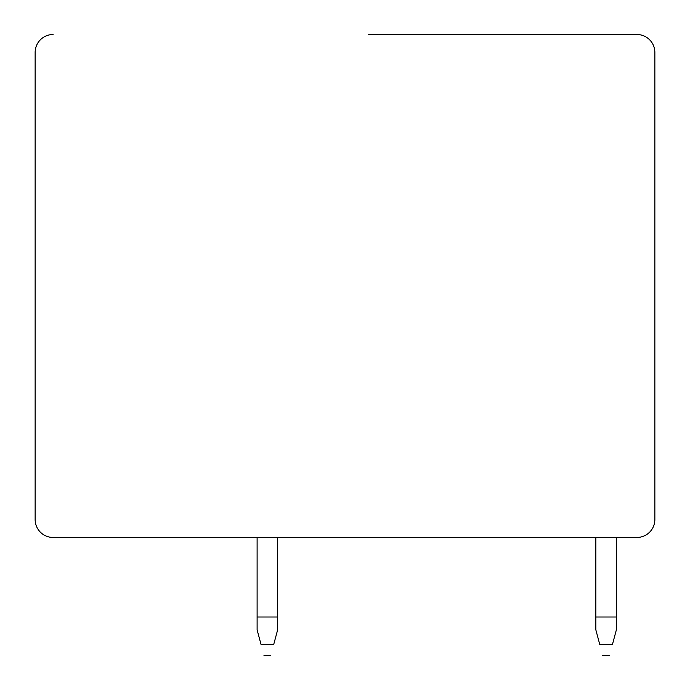 <?xml version="1.0" encoding="UTF-8"?>
<svg xmlns="http://www.w3.org/2000/svg" width="690" height="690" viewBox="0 0 690 690"><rect width="100%" height="100%" fill="white"/><g stroke="black" fill="none" stroke-linecap="round" stroke-linejoin="round"><path stroke-width="1.03" d="M53.104 34.5A17.966 17.966 0 0 0 35.138 52.466L35.138 519.492A17.966 17.966 0 0 0 53.104 537.458L636.896 537.458A17.966 17.966 0 0 0 654.862 519.492L654.862 52.466A17.966 17.966 0 0 0 636.896 34.5L368.736 34.5M595.841 537.458L595.841 629.841L599.739 644.391C603.983 660.235 603.983 660.235 599.739 644.391C603.983 660.235 603.983 660.235 599.739 644.391C603.983 660.235 603.983 660.235 599.739 644.391C603.983 660.235 603.983 660.235 599.739 644.391C603.983 660.235 603.983 660.235 599.739 644.391C603.983 660.235 603.983 660.235 599.739 644.391C603.983 660.235 603.983 660.235 599.739 644.391C603.983 660.235 603.983 660.235 599.739 644.391C603.983 660.235 603.983 660.235 599.739 644.391C603.983 660.235 603.983 660.235 599.739 644.391L612.47 644.391C608.218 660.235 608.218 660.235 612.47 644.391C608.218 660.235 608.218 660.235 612.47 644.391C608.218 660.235 608.218 660.235 612.47 644.391C608.218 660.235 608.218 660.235 612.47 644.391C608.218 660.235 608.218 660.235 612.47 644.391C608.218 660.235 608.218 660.235 612.47 644.391C608.218 660.235 608.218 660.235 612.47 644.391C608.218 660.235 608.218 660.235 612.47 644.391C608.218 660.235 608.218 660.235 612.47 644.391C608.218 660.235 608.218 660.235 612.47 644.391L616.368 629.841L616.368 537.458M257.111 537.458L257.111 629.841L261.01 644.391C265.253 660.235 265.253 660.235 261.01 644.391C265.253 660.235 265.253 660.235 261.01 644.391C265.253 660.235 265.253 660.235 261.01 644.391C265.253 660.235 265.253 660.235 261.01 644.391C265.253 660.235 265.253 660.235 261.01 644.391C265.253 660.235 265.253 660.235 261.01 644.391C265.253 660.235 265.253 660.235 261.01 644.391C265.253 660.235 265.253 660.235 261.01 644.391L273.74 644.391C269.497 660.235 269.497 660.235 273.74 644.391C269.497 660.235 269.497 660.235 273.74 644.391C269.497 660.235 269.497 660.235 273.74 644.391C269.497 660.235 269.497 660.235 273.74 644.391C269.497 660.235 269.497 660.235 273.74 644.391C269.497 660.235 269.497 660.235 273.74 644.391C269.497 660.235 269.497 660.235 273.74 644.391C269.497 660.235 269.497 660.235 273.74 644.391L277.639 629.841L277.639 537.458M257.111 617.007L277.639 617.007M595.841 617.007L616.368 617.007M35.138 328.311L35.138 325.965M270.765 655.5L263.985 655.5M609.494 655.5L602.715 655.5"/></g></svg>
